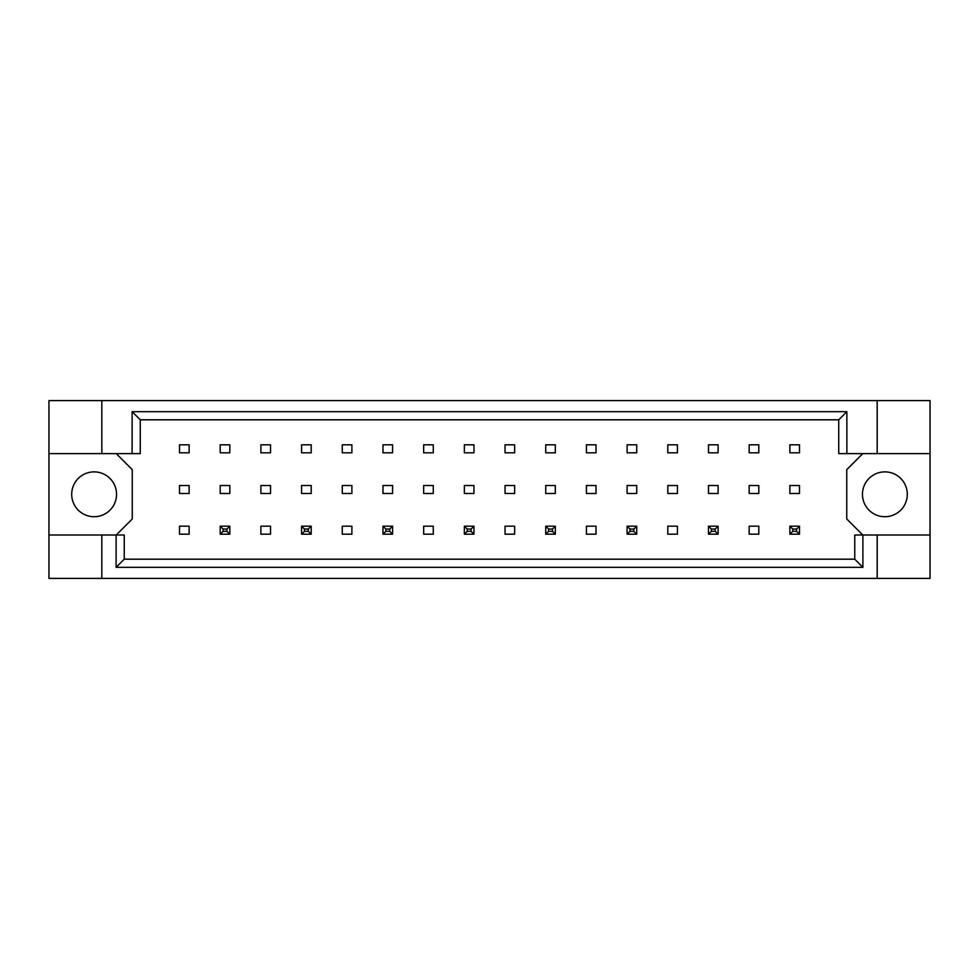<?xml version="1.0" encoding="UTF-8"?>
<svg xmlns="http://www.w3.org/2000/svg" width="979" height="979" viewBox="0 0 979 979"><rect width="100%" height="100%" fill="white"/><g stroke="black" fill="none" stroke-linecap="round" stroke-linejoin="round"><path stroke-width="1.47" d="M116.55 494.309A22.431 22.431 0 0 1 94.131 516.728A22.431 22.431 0 0 1 71.7 494.309A22.431 22.431 0 0 1 94.131 471.878A22.431 22.431 0 0 1 116.55 494.309M907.3 494.309A22.431 22.431 0 0 1 884.869 516.728A22.431 22.431 0 0 1 862.45 494.309A22.431 22.431 0 0 1 884.869 471.878A22.431 22.431 0 0 1 907.3 494.309M48.95 453.62L101.816 453.62L101.816 400.595L48.95 400.595L48.95 534.999L124.247 534.999L124.247 559.193L854.753 559.193L854.753 534.999L862.891 534.999L862.891 567.331L116.109 567.331L116.109 534.999M229.82 485.498L220.202 485.498L220.202 493.502L229.82 493.502L229.82 485.498M229.82 444.809L220.202 444.809L220.202 452.812L229.82 452.812L229.82 444.809M189.131 526.188L179.512 526.188L179.512 534.191L189.131 534.191L189.131 526.188M189.131 485.498L179.512 485.498L179.512 493.502L189.131 493.502L189.131 485.498M189.131 444.809L179.512 444.809L179.512 452.812L189.131 452.812L189.131 444.809M116.232 534.999L132.251 518.98L132.251 469.639L116.232 453.62M862.768 453.62L846.749 469.639L846.749 518.98L862.768 534.999M270.51 534.191L270.51 526.188L260.891 526.188L260.891 534.191L270.51 534.191M351.889 534.191L351.889 526.188L342.271 526.188L342.271 534.191L351.889 534.191M433.269 534.191L433.269 526.188L423.662 526.188L423.662 534.191L433.269 534.191M514.648 534.191L514.648 526.188L505.042 526.188L505.042 534.191L514.648 534.191M596.027 534.191L596.027 526.188L586.421 526.188L586.421 534.191L596.027 534.191M677.419 534.191L677.419 526.188L667.8 526.188L667.8 534.191L677.419 534.191M758.798 534.191L758.798 526.188L749.18 526.188L749.18 534.191L758.798 534.191M270.51 452.812L270.51 444.809L260.891 444.809L260.891 452.812L270.51 452.812M311.2 452.812L311.2 444.809L301.581 444.809L301.581 452.812L311.2 452.812M351.889 452.812L351.889 444.809L342.271 444.809L342.271 452.812L351.889 452.812M392.579 452.812L392.579 444.809L382.973 444.809L382.973 452.812L392.579 452.812M433.269 452.812L433.269 444.809L423.662 444.809L423.662 452.812L433.269 452.812M473.958 452.812L473.958 444.809L464.352 444.809L464.352 452.812L473.958 452.812M514.648 452.812L514.648 444.809L505.042 444.809L505.042 452.812L514.648 452.812M555.338 452.812L555.338 444.809L545.731 444.809L545.731 452.812L555.338 452.812M596.027 452.812L596.027 444.809L586.421 444.809L586.421 452.812L596.027 452.812M636.729 452.812L636.729 444.809L627.111 444.809L627.111 452.812L636.729 452.812M677.419 452.812L677.419 444.809L667.8 444.809L667.8 452.812L677.419 452.812M718.109 452.812L718.109 444.809L708.49 444.809L708.49 452.812L718.109 452.812M758.798 452.812L758.798 444.809L749.18 444.809L749.18 452.812L758.798 452.812M799.488 452.812L799.488 444.809L789.869 444.809L789.869 452.812L799.488 452.812M270.51 493.502L270.51 485.498L260.891 485.498L260.891 493.502L270.51 493.502M311.2 493.502L311.2 485.498L301.581 485.498L301.581 493.502L311.2 493.502M351.889 493.502L351.889 485.498L342.271 485.498L342.271 493.502L351.889 493.502M392.579 493.502L392.579 485.498L382.973 485.498L382.973 493.502L392.579 493.502M433.269 493.502L433.269 485.498L423.662 485.498L423.662 493.502L433.269 493.502M473.958 493.502L473.958 485.498L464.352 485.498L464.352 493.502L473.958 493.502M514.648 493.502L514.648 485.498L505.042 485.498L505.042 493.502L514.648 493.502M555.338 493.502L555.338 485.498L545.731 485.498L545.731 493.502L555.338 493.502M596.027 493.502L596.027 485.498L586.421 485.498L586.421 493.502L596.027 493.502M636.729 493.502L636.729 485.498L627.111 485.498L627.111 493.502L636.729 493.502M677.419 493.502L677.419 485.498L667.8 485.498L667.8 493.502L677.419 493.502M718.109 493.502L718.109 485.498L708.49 485.498L708.49 493.502L718.109 493.502M758.798 493.502L758.798 485.498L749.18 485.498L749.18 493.502L758.798 493.502M799.488 493.502L799.488 485.498L789.869 485.498L789.869 493.502L799.488 493.502M48.95 534.999L48.95 578.405L930.05 578.405L930.05 400.595L877.184 400.595L877.184 453.62L838.734 453.62L838.734 419.807L140.266 419.807L140.266 453.62L132.128 453.62L132.128 411.669L846.872 411.669L846.872 453.62M877.184 578.405L877.184 534.999L930.05 534.999M101.816 400.595L877.184 400.595M101.816 453.62L132.128 453.62M101.816 578.405L101.816 534.999M877.184 534.999L862.891 534.999M930.05 453.62L877.184 453.62M862.891 567.331L854.753 559.193M116.109 567.331L124.247 559.193M132.128 411.669L140.266 419.807M846.872 411.669L838.734 419.807M223.09 529.064L223.09 531.316L226.932 531.316L226.932 529.064L223.09 529.064L220.202 526.188L229.82 526.188L229.82 534.191L220.202 534.191L220.202 526.188M229.82 526.188L226.932 529.064M223.09 531.316L220.202 534.191M229.82 534.191L226.932 531.316M304.469 529.064L304.469 531.316L308.312 531.316L308.312 529.064L304.469 529.064L301.581 526.188L311.2 526.188L311.2 534.191L301.581 534.191L301.581 526.188M311.2 526.188L308.312 529.064M304.469 531.316L301.581 534.191M311.2 534.191L308.312 531.316M385.848 529.064L385.848 531.316L389.691 531.316L389.691 529.064L385.848 529.064L382.973 526.188L392.579 526.188L392.579 534.191L382.973 534.191L382.973 526.188M392.579 526.188L389.691 529.064M385.848 531.316L382.973 534.191M392.579 534.191L389.691 531.316M467.228 529.064L467.228 531.316L471.083 531.316L471.083 529.064L467.228 529.064L464.352 526.188L473.958 526.188L473.958 534.191L464.352 534.191L464.352 526.188M473.958 526.188L471.083 529.064M467.228 531.316L464.352 534.191M473.958 534.191L471.083 531.316M548.619 529.064L548.619 531.316L552.462 531.316L552.462 529.064L548.619 529.064L545.731 526.188L555.338 526.188L555.338 534.191L545.731 534.191L545.731 526.188M555.338 526.188L552.462 529.064M548.619 531.316L545.731 534.191M555.338 534.191L552.462 531.316M629.999 529.064L629.999 531.316L633.841 531.316L633.841 529.064L629.999 529.064L627.111 526.188L636.729 526.188L636.729 534.191L627.111 534.191L627.111 526.188M636.729 526.188L633.841 529.064M629.999 531.316L627.111 534.191M636.729 534.191L633.841 531.316M711.378 529.064L711.378 531.316L715.221 531.316L715.221 529.064L711.378 529.064L708.49 526.188L718.109 526.188L718.109 534.191L708.49 534.191L708.49 526.188M718.109 526.188L715.221 529.064M711.378 531.316L708.49 534.191M718.109 534.191L715.221 531.316M792.757 529.064L792.757 531.316L796.6 531.316L796.6 529.064L792.757 529.064L789.869 526.188L799.488 526.188L799.488 534.191L789.869 534.191L789.869 526.188M799.488 526.188L796.6 529.064M792.757 531.316L789.869 534.191M799.488 534.191L796.6 531.316"/></g></svg>
